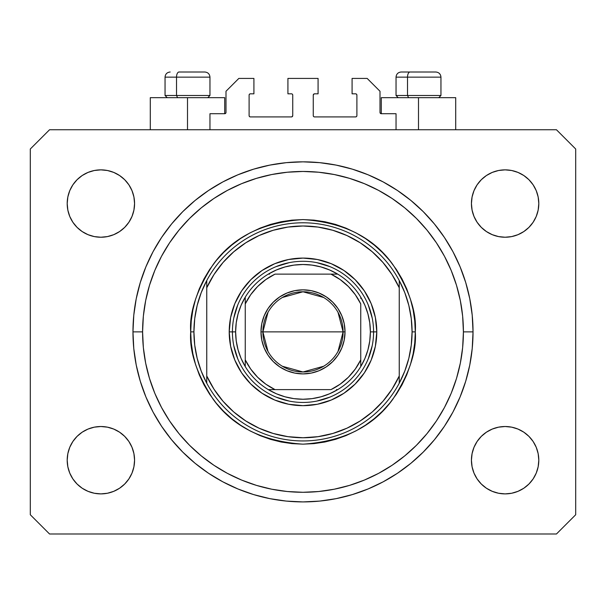 <?xml version="1.0" encoding="UTF-8"?>
<svg xmlns="http://www.w3.org/2000/svg" width="606" height="606" viewBox="0 0 606 606"><rect width="100%" height="100%" fill="white"/><g stroke="black" fill="none" stroke-linecap="round" stroke-linejoin="round"><path stroke-width="0.91" d="M209.964 129.752L209.964 113.716L224.72 113.716L209.964 113.716L209.964 129.752M226 112.428L226 91.256L226 112.428A1.28 1.28 0 0 1 224.72 113.716L225.212 113.617L224.72 113.716L224.72 97.672L187.504 97.672L187.504 129.752L187.504 97.672L150.288 97.672L150.288 129.752M226 91.256L238.832 78.424L253.914 78.424L253.914 93.824L250.384 93.824L253.914 93.824L253.914 78.424L238.832 78.424L226 91.256M249.104 95.104L249.104 115.64L249.104 95.104A1.28 1.28 0 0 1 250.384 93.824L249.892 93.922L250.384 93.824M250.384 116.92L291.448 116.92L250.384 116.92A1.28 1.28 0 0 1 249.104 115.64L249.202 116.132L249.104 115.64M292.357 116.549L291.94 116.822L292.736 115.64L292.736 95.104L292.736 115.64A1.28 1.28 0 0 1 291.448 116.92L291.94 116.822L291.448 116.92M291.448 93.824L287.918 93.824L291.448 93.824A1.28 1.28 0 0 1 292.736 95.104L292.637 94.612L292.736 95.104M287.918 93.824L287.918 78.424L287.918 93.824M318.082 78.424L287.918 78.424L318.082 78.424L318.082 93.824L314.552 93.824L318.082 93.824L318.082 78.424M313.643 94.203L314.06 93.922L313.264 95.104L313.264 115.64L313.264 95.104A1.28 1.28 0 0 1 314.552 93.824L314.06 93.922L314.552 93.824M314.552 116.92L355.616 116.92L314.552 116.92A1.28 1.28 0 0 1 313.264 115.64L313.363 116.132L313.264 115.64M356.896 115.64L356.896 95.104L356.896 115.64A1.28 1.28 0 0 1 355.616 116.92L356.108 116.822L355.616 116.92M355.616 93.824L352.086 93.824L355.616 93.824A1.28 1.28 0 0 1 356.896 95.104L356.798 94.612L356.896 95.104M352.086 93.824L352.086 78.424L367.168 78.424L380 91.256L380 112.428L380 91.256L367.168 78.424L352.086 78.424L352.086 93.824M381.28 97.672L418.496 97.672L418.496 129.752L418.496 97.672L455.712 97.672L381.28 97.672L381.28 113.716L396.036 113.716L381.28 113.716A1.28 1.28 0 0 1 380 112.428L380.098 112.921L380 112.428M396.036 113.716L396.036 129.752L396.036 113.716M356.108 93.922L356.798 94.612L356.108 93.922M356.798 116.132L356.108 116.822L356.798 116.132M313.643 116.549L313.363 116.132M292.357 94.203L292.637 94.612M249.892 116.822L249.202 116.132L249.892 116.822M249.202 94.612L249.892 93.922L249.202 94.612M381.28 113.716L380.098 112.921M225.902 112.921L225.212 113.617M473.036 331.876A170.036 170.036 0 0 1 303 501.912A170.036 170.036 0 0 1 132.964 331.876L133.782 315.211L136.229 298.705L140.289 282.517L145.91 266.807L153.038 251.717L161.62 237.408L171.559 224.008L182.77 211.638L195.132 200.435L208.532 190.496L222.849 181.914L237.931 174.778L253.641 169.157L269.829 165.105L286.335 162.658L303 161.84L319.665 162.658L336.171 165.105L352.359 169.157L368.069 174.778L383.151 181.914L397.468 190.496L410.868 200.435L423.23 211.638L434.441 224.008L444.38 237.408L452.962 251.717L460.09 266.807L465.711 282.517L469.771 298.705L472.218 315.211L473.036 331.876L472.218 348.541L469.771 365.047L465.711 381.235L460.09 396.945L452.962 412.027L444.38 426.344L434.441 439.744L423.23 452.106L410.868 463.317L397.468 473.256L383.151 481.831L368.069 488.966L352.359 494.587L336.171 498.647L319.665 501.094L303 501.912L286.335 501.094L269.829 498.647L253.641 494.587L237.931 488.966L222.849 481.831L208.532 473.256L195.132 463.317L182.77 452.106L171.559 439.744L161.62 426.344L153.038 412.027L145.91 396.945L140.289 381.235L136.229 365.047L133.782 348.541L132.964 331.876A170.036 170.036 0 0 1 303 161.84A170.036 170.036 0 0 1 473.036 331.876L463.408 331.876L473.036 331.876M67.842 466.779L67.198 460.204A33.686 33.686 0 0 1 100.884 426.518A33.686 33.686 0 0 1 134.57 460.204A33.686 33.686 0 0 1 100.884 493.89A33.686 33.686 0 0 1 67.198 460.204L67.842 453.629L69.758 447.311L72.871 441.486L77.06 436.381L82.166 432.192L87.991 429.078L94.309 427.162L100.884 426.518L107.451 427.162L113.769 429.078L119.594 432.192L124.7 436.381L128.889 441.486L132.002 447.311L133.918 453.629L134.57 460.204L133.918 466.779L132.002 473.097L128.889 478.922L124.7 484.02L119.594 488.216L113.769 491.322L107.451 493.246L100.884 493.89L94.309 493.246L87.991 491.322L82.166 488.216L77.06 484.02L72.871 478.922L69.758 473.097L67.842 466.779L67.198 460.204L67.842 453.629L69.758 447.311M536.242 447.311L538.158 453.629L538.802 460.204A33.686 33.686 0 0 1 505.116 493.89A33.686 33.686 0 0 1 471.43 460.204L472.082 453.629L473.998 447.311L477.111 441.486L481.3 436.381L486.406 432.192L492.231 429.078L498.549 427.162L505.116 426.518L511.691 427.162L518.009 429.078L523.834 432.192L528.94 436.381L533.128 441.486L536.242 447.311L538.158 453.629L538.802 460.204L538.158 466.779L536.242 473.097L533.128 478.922L528.94 484.02L523.834 488.216L518.009 491.322L511.691 493.246L505.116 493.89L498.549 493.246L492.231 491.322L486.406 488.216L481.3 484.02L477.111 478.922L473.998 473.097L472.082 466.779L471.43 460.204A33.686 33.686 0 0 1 505.116 426.518A33.686 33.686 0 0 1 538.802 460.204L538.158 466.779M538.158 196.973L538.802 203.548A33.686 33.686 0 0 1 505.116 237.234A33.686 33.686 0 0 1 471.43 203.548L472.082 196.973L473.998 190.655L477.111 184.83L481.3 179.724L486.406 175.535L492.231 172.422L498.549 170.506L505.116 169.862L511.691 170.506L518.009 172.422L523.834 175.535L528.94 179.724L533.128 184.83L536.242 190.655L538.158 196.973L538.802 203.548L538.158 210.115L536.242 216.433L533.128 222.258L528.94 227.364L523.834 231.553L518.009 234.666L511.691 236.582L505.116 237.234L498.549 236.582L492.231 234.666L486.406 231.553L481.3 227.364L477.111 222.258L473.998 216.433L472.082 210.115L471.43 203.548A33.686 33.686 0 0 1 505.116 169.862A33.686 33.686 0 0 1 538.802 203.548L538.158 210.115L536.242 216.433M69.758 216.433L67.842 210.115L67.198 203.548A33.686 33.686 0 0 1 100.884 169.862A33.686 33.686 0 0 1 134.57 203.548A33.686 33.686 0 0 1 100.884 237.234A33.686 33.686 0 0 1 67.198 203.548L67.842 196.973L69.758 190.655L72.871 184.83L77.06 179.724L82.166 175.535L87.991 172.422L94.309 170.506L100.884 169.862L107.451 170.506L113.769 172.422L119.594 175.535L124.7 179.724L128.889 184.83L132.002 190.655L133.918 196.973L134.57 203.548L133.918 210.115L132.002 216.433L128.889 222.258L124.7 227.364L119.594 231.553L113.769 234.666L107.451 236.582L100.884 237.234L94.309 236.582L87.991 234.666L82.166 231.553L77.06 227.364L72.871 222.258L69.758 216.433L67.842 210.115L67.198 203.548L67.842 196.973M556.452 533.992L49.548 533.992L30.3 514.744L30.3 149.008L49.548 129.752L556.452 129.752L575.7 149.008L575.7 514.744L556.452 533.992L575.7 514.744L575.7 149.008L556.452 129.752L49.548 129.752L30.3 149.008L30.3 514.744L49.548 533.992L556.452 533.992M82.166 432.192L87.991 429.078M113.769 429.078L119.594 432.192L124.7 436.381L128.889 441.486M128.889 478.922L124.7 484.02L119.594 488.216L113.769 491.322M87.991 491.322L82.166 488.216L77.06 484.02M477.111 441.486L481.3 436.381M518.009 429.078L523.834 432.192L528.94 436.381M528.94 484.02L523.834 488.216L518.009 491.322M492.231 491.322L486.406 488.216L481.3 484.02L477.111 478.922M477.111 184.83L481.3 179.724L486.406 175.535L492.231 172.422M518.009 172.422L523.834 175.535L528.94 179.724M523.834 231.553L518.009 234.666M492.231 234.666L486.406 231.553L481.3 227.364L477.111 222.258M77.06 179.724L82.166 175.535L87.991 172.422M113.769 172.422L119.594 175.535L124.7 179.724L128.889 184.83M128.889 222.258L124.7 227.364M87.991 234.666L82.166 231.553L77.06 227.364M472.218 315.211L469.771 298.705M460.09 266.807L459.007 264.239M383.151 181.914L380.689 180.626M368.069 174.778L352.359 169.157M253.641 169.157L237.711 174.869M153.038 251.717L151.152 255.361M133.782 348.541L136.229 365.047M145.91 396.945L146.993 399.505M222.849 481.831L225.311 483.126M237.931 488.966L253.641 494.587M352.359 494.587L368.289 488.875M452.962 412.027L454.848 408.391M224.72 97.672L150.288 97.672M435.737 72.008L410.027 72.008A5.136 2.507 90 0 0 407.52 77.144L407.52 95.49L408.588 97.672L407.52 95.49L440.956 95.49L407.52 95.49L407.52 77.144L440.842 77.144M438.774 97.672L440.956 95.49L440.956 77.144C440.645 74.03 438.933 72.319 435.82 72.008C438.933 72.319 440.645 74.03 440.956 77.144L396.036 77.144C396.347 74.03 398.059 72.319 401.172 72.008C398.059 72.319 396.347 74.03 396.036 77.144L396.036 95.49L407.52 95.49L396.036 95.49L398.218 97.672M434.972 72.008L401.225 72.008M396.15 77.144L407.52 77.144A5.136 2.507 -90 0 1 410.027 72.008L401.263 72.008M204.737 72.008L179.035 72.008A5.136 2.507 90 0 0 176.528 77.144L176.528 95.49L177.596 97.672L176.528 95.49L209.964 95.49L176.528 95.49L176.528 77.144L209.85 77.144M207.782 97.672L209.964 95.49L209.964 77.144C209.653 74.03 207.941 72.319 204.828 72.008C207.941 72.319 209.653 74.03 209.964 77.144L165.044 77.144C165.355 74.03 167.067 72.319 170.18 72.008C167.067 72.319 165.355 74.03 165.044 77.144L165.044 95.49L176.528 95.49L165.044 95.49L167.226 97.672M203.98 72.008L179.035 72.008A5.136 2.507 -90 0 0 176.528 77.144L165.158 77.144M373.584 331.906L376.788 331.876A73.788 73.788 0 0 1 303 405.664A73.788 73.788 0 0 1 229.212 331.876L232.416 331.906M190.708 331.876L193.92 331.876A109.08 109.08 0 0 1 399.248 280.54A109.08 109.08 0 0 1 412.08 331.876L415.292 331.876C416.784 351.389 409.3 373.849 392.832 399.248C373.334 426.495 343.39 441.471 303 444.16C262.61 441.471 232.666 426.495 213.168 399.248C196.7 373.849 189.216 351.389 190.708 331.876L191.254 342.882L192.867 353.783L195.549 364.471L199.26 374.841L203.972 384.81L209.638 394.256L216.198 403.111L223.599 411.277L231.765 418.678L240.612 425.238L250.066 430.904L260.027 435.616L270.405 439.327L281.093 442.001L291.994 443.622L303 444.16L314.006 443.622L324.907 442.001L335.595 439.327L345.973 435.616L355.934 430.904L365.388 425.238L374.235 418.678L382.401 411.277L389.802 403.111L396.362 394.256L402.028 384.81L406.74 374.841L410.451 364.471L413.133 353.783L414.746 342.882L415.292 331.876L414.746 320.869L413.133 309.969L410.451 299.281L406.74 288.903L402.028 278.942L396.362 269.488L389.802 260.641L382.401 252.475L374.235 245.074L365.388 238.506L355.934 232.848L345.973 228.136L335.595 224.425L324.907 221.743L314.006 220.13L303 219.584L291.994 220.13L281.093 221.743L270.405 224.425L260.027 228.136L250.066 232.848L240.612 238.506L231.765 245.074L223.599 252.475L216.198 260.641L209.638 269.488L203.972 278.942L199.26 288.903L195.549 299.281L192.867 309.969L191.254 320.869L190.708 331.876C189.216 312.355 196.7 289.903 213.168 264.504C232.666 237.249 262.61 222.281 303 219.584C343.39 222.281 373.334 237.249 392.832 264.504C409.3 289.903 416.784 312.355 415.292 331.876L412.08 331.876A109.08 109.08 0 0 1 206.752 383.204A109.08 109.08 0 0 1 193.92 331.876L190.708 331.876M132.964 331.876L142.592 331.876A160.408 160.408 0 0 1 303 171.46A160.408 160.408 0 0 1 463.408 331.876L462.643 347.594L460.333 363.168L456.507 378.439L451.205 393.264L444.471 407.49L436.381 420.996L427.003 433.638L416.428 445.304L404.763 455.871L392.12 465.249L378.621 473.347L364.388 480.073L349.564 485.376L334.292 489.201L318.726 491.511L303 492.284L287.274 491.511L271.708 489.201L256.436 485.376L241.612 480.073L227.379 473.347L213.88 465.249L201.237 455.871L189.572 445.304L178.997 433.638L169.619 420.996L161.529 407.49L154.795 393.264L149.493 378.439L145.667 363.168L143.357 347.594L142.592 331.876L143.357 316.15L145.667 300.576L149.493 285.312L154.795 270.488L161.529 256.255L169.619 242.756L178.997 230.113L189.572 218.448L201.237 207.873L213.88 198.495L227.379 190.405L241.612 183.671L256.436 178.369L271.708 174.543L287.274 172.233L303 171.46L318.726 172.233L334.292 174.543L349.564 178.369L364.388 183.671L378.621 190.405L392.12 198.495L404.763 207.873L416.428 218.448L427.003 230.113L436.381 242.756L444.471 256.255L451.205 270.488L456.507 285.312L460.333 300.576L462.643 316.15L463.408 331.876A160.408 160.408 0 0 1 303 492.284A160.408 160.408 0 0 1 142.592 331.876L132.964 331.876M399.248 287.767L391.999 274.533L382.947 262.466L372.266 251.808L360.184 242.771L346.935 235.545L332.792 230.28L318.052 227.076L303 226L287.948 227.076L273.208 230.28L259.065 235.545L245.816 242.771L233.734 251.808L223.053 262.466L214.001 274.533L206.752 287.767L206.752 375.978L214.001 389.211L223.053 401.286L233.734 411.944L245.816 420.973L259.065 428.2L273.208 433.464L287.948 436.668L303 437.744L318.052 436.668L332.792 433.464L346.935 428.2L360.184 420.973L372.266 411.944L382.947 401.286L391.999 389.211L399.248 375.978L399.248 280.54A109.08 109.08 0 0 0 206.752 280.54L206.752 287.767A105.868 105.868 0 0 1 399.248 287.767L399.248 280.54L404.8 292.69L408.823 305.416L411.262 318.544L412.08 331.876L411.262 345.2L408.823 358.328L404.8 371.061L399.248 383.204L399.248 375.978A105.868 105.868 0 0 1 206.752 375.978L206.752 383.204A109.08 109.08 0 0 0 399.248 383.204L399.248 287.767M376.788 331.876L375.372 346.268L371.175 360.115L364.35 372.872L355.177 384.052L343.996 393.226L331.24 400.043L317.392 404.247L303 405.664L288.607 404.247L274.76 400.043L262.004 393.226L250.823 384.052L241.65 372.872L234.825 360.115L230.628 346.268L229.212 331.876L230.628 317.476L234.825 303.636L241.65 290.88L250.823 279.699L262.004 270.518L274.76 263.701L288.607 259.504L303 258.088L317.392 259.504L331.24 263.701L343.996 270.518L355.177 279.699L364.35 290.88L371.175 303.636L375.372 317.476L376.788 331.876L373.584 331.876A70.584 70.584 0 0 0 303 261.292A70.584 70.584 0 0 0 232.416 331.876L229.212 331.876A73.788 73.788 0 0 1 303 258.088A73.788 73.788 0 0 1 376.788 331.876M472.218 348.541L469.771 365.047M133.782 315.211L136.229 298.705M372.228 318.105L368.206 304.863M330.012 266.663L316.771 262.648M289.229 262.648L275.988 266.663M237.794 304.863L233.772 318.105M233.772 345.647L237.794 358.881M275.988 397.082L289.229 401.096M316.771 401.096L330.012 397.082M368.206 358.881L372.228 345.647M206.752 280.54L201.2 292.69L197.177 305.416L194.738 318.544L193.92 331.876L194.738 345.2L197.177 358.328L201.2 371.061L206.752 383.204L206.752 280.54M267.996 351.442L262.898 331.876A40.102 40.102 0 0 0 303 371.978A40.102 40.102 0 0 0 343.102 331.876L345.026 331.876A42.026 42.026 0 0 1 303 373.902A42.026 42.026 0 0 1 260.974 331.876L343.102 331.876A40.102 40.102 0 0 1 303 371.978A40.102 40.102 0 0 1 262.898 331.876L267.996 312.31M338.004 312.31L343.102 331.876L338.004 351.442M323.649 366.251L303 371.978L282.351 366.251M245.248 366.577L245.248 359.843A64.168 64.168 0 0 0 275.033 389.62L330.967 389.62A64.168 64.168 0 0 0 360.752 359.843L360.752 303.909A64.168 64.168 0 0 0 330.967 274.124L275.033 274.124A64.168 64.168 0 0 0 245.248 303.909L245.248 359.843L250.71 369.062L257.626 377.243L265.814 384.166L275.033 389.62L268.299 389.62A67.372 67.372 0 0 1 235.628 331.876L232.416 331.876A70.584 70.584 0 0 1 303 261.292A70.584 70.584 0 0 1 373.584 331.876L370.372 331.876L373.584 331.876A70.584 70.584 0 0 1 303 402.452A70.584 70.584 0 0 1 232.416 331.876L235.628 331.876L236.242 340.958L238.075 349.882L241.097 358.472L245.248 366.577A67.372 67.372 0 0 0 268.299 389.62L330.967 389.62L340.186 384.166L348.374 377.243L355.29 369.062L360.752 359.843L360.752 366.577A67.372 67.372 0 0 1 268.299 389.62L276.404 393.771L284.994 396.794L293.918 398.634L303 399.248L312.082 398.634L321.006 396.794L329.596 393.771L337.701 389.62A67.372 67.372 0 0 0 360.752 366.577L364.903 358.472L367.925 349.882L369.758 340.958L370.372 331.876A67.372 67.372 0 0 1 360.752 366.577L360.752 303.909L355.29 294.683L348.374 286.502L340.186 279.586L330.967 274.124L337.701 274.124A67.372 67.372 0 0 1 370.372 331.876L369.758 322.786L367.925 313.87L364.903 305.28L360.752 297.175A67.372 67.372 0 0 0 337.701 274.124L275.033 274.124L265.814 279.586L257.626 286.502L250.71 294.683L245.248 303.909L245.248 297.175A67.372 67.372 0 0 1 337.701 274.124L329.596 269.973L321.006 266.951L312.082 265.117L303 264.504L293.918 265.117L284.994 266.951L276.404 269.973L268.299 274.124A67.372 67.372 0 0 0 245.248 297.175L241.097 305.28L238.075 313.87L236.242 322.786L235.628 331.876A67.372 67.372 0 0 1 245.248 297.175L245.248 365.312M232.416 331.876A70.584 70.584 0 0 0 303 402.452A70.584 70.584 0 0 0 373.584 331.876M360.752 297.175L360.752 298.432M268.299 274.124L269.556 274.124M337.701 389.62L336.444 389.62M345.026 331.876L344.223 340.072L341.829 347.958L337.943 355.222L332.717 361.593L326.346 366.819L319.082 370.705L311.196 373.091L303 373.902L294.804 373.091L286.918 370.705L279.654 366.819L273.283 361.593L268.057 355.222L264.171 347.958L261.777 340.072L260.974 331.876L261.777 323.672L264.171 315.794L268.057 308.522L273.283 302.159L279.654 296.932L286.918 293.046L294.804 290.653L303 289.85L311.196 290.653L319.082 293.046L326.346 296.932L332.717 302.159L337.943 308.522L341.829 315.794L344.223 323.672L345.026 331.876L262.898 331.876A40.102 40.102 0 0 1 303 291.774A40.102 40.102 0 0 1 343.102 331.876A40.102 40.102 0 0 0 303 291.774A40.102 40.102 0 0 0 262.898 331.876L260.974 331.876A42.026 42.026 0 0 1 303 289.85A42.026 42.026 0 0 1 345.026 331.876M282.351 297.493L303 291.774L323.649 297.493M455.712 97.672L455.712 129.752"/></g></svg>
